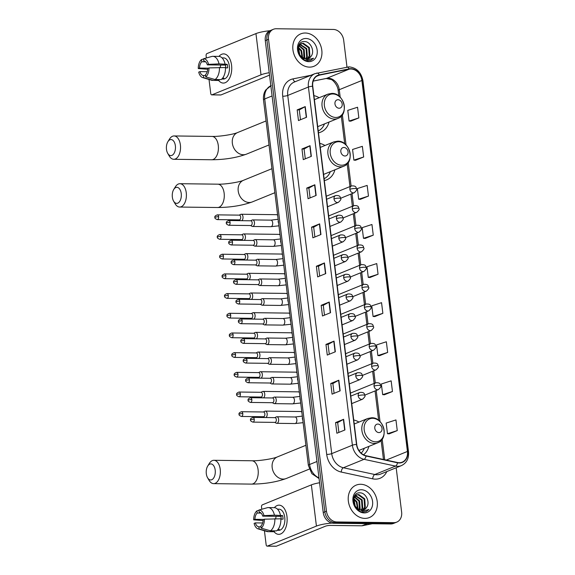 <?xml version="1.0" encoding="UTF-8"?>
<svg xmlns="http://www.w3.org/2000/svg" width="575" height="575" viewBox="0 0 575 575"><rect width="100%" height="100%" fill="white"/><g stroke="black" fill="none" stroke-linecap="round" stroke-linejoin="round"><path stroke-width="0.86" d="M324.336 180.55A19.334 15.503 67.8 0 0 326.708 179.846A19.334 15.503 67.8 0 0 334.902 169.805M324.99 145.489A19.334 15.503 67.8 0 0 319.772 143.405M363.529 454.803A19.334 15.503 67.8 0 0 368.863 446.394M358.951 422.079A19.334 15.503 67.8 0 0 353.733 419.994M318.471 132.789A19.334 15.503 67.8 0 0 320.85 132.085A19.334 15.503 67.8 0 0 329.037 122.051M319.125 97.728A19.334 15.503 67.8 0 0 313.907 95.644M346.977 67.016L343.685 40.221A10.939 8.776 67.8 0 0 333.356 29.454L276.23 28.75A10.939 8.776 67.8 0 0 273.412 29.275L270.178 30.597A10.939 8.776 67.8 0 0 265.291 40.617L323.229 512.497A10.939 8.776 67.8 0 0 333.558 523.264L390.684 523.969A10.939 8.776 67.8 0 0 393.508 523.437L395.126 522.783A10.939 8.776 67.8 0 1 392.301 523.308A10.939 8.776 67.8 0 0 395.126 522.783L396.743 522.122A10.939 8.776 67.8 0 0 401.63 512.102L396.182 467.748M271.795 29.936A10.939 8.776 67.8 0 0 266.908 39.955L324.846 511.836A10.939 8.776 67.8 0 0 335.175 522.61L392.301 523.308L335.175 522.61A10.939 8.776 67.8 0 1 324.846 511.836L266.908 39.955A10.939 8.776 67.8 0 1 271.795 29.936M305.275 33.012A17.509 14.037 67.8 0 0 300.761 33.853A17.509 14.037 67.8 0 0 293.473 52.663A17.509 14.037 67.8 0 0 309.465 67.124A17.509 14.037 67.8 0 0 313.979 66.276A17.509 14.037 67.8 0 0 321.267 47.466A17.509 14.037 67.8 0 0 305.275 33.012A17.509 14.037 67.8 0 0 300.761 33.853A17.509 14.037 67.8 0 0 293.473 52.663A17.509 14.037 67.8 0 0 309.465 67.124A17.509 14.037 67.8 0 0 313.979 66.276A17.509 14.037 67.8 0 0 321.267 47.466A17.509 14.037 67.8 0 0 305.275 33.012M360.683 484.279A17.509 14.037 67.8 0 0 356.169 485.12A17.509 14.037 67.8 0 0 348.881 503.93A17.509 14.037 67.8 0 0 364.873 518.391A17.509 14.037 67.8 0 0 369.387 517.55A17.509 14.037 67.8 0 0 376.683 498.741A17.509 14.037 67.8 0 0 360.683 484.279A17.509 14.037 67.8 0 0 356.169 485.12A17.509 14.037 67.8 0 0 348.881 503.93A17.509 14.037 67.8 0 0 364.873 518.391A17.509 14.037 67.8 0 0 369.387 517.55A17.509 14.037 67.8 0 0 376.683 498.741A17.509 14.037 67.8 0 0 360.683 484.279M350.865 68.993A11.672 9.358 -112.2 0 1 361.883 80.486L407.431 451.447A11.672 9.358 -112.2 0 1 402.22 462.135A11.672 9.358 -112.2 0 1 397.512 462.508L366.059 455.738A11.672 9.358 -112.2 0 1 356.737 444.446L312.757 86.257A11.672 9.358 -112.2 0 1 317.968 75.569A11.672 9.358 -112.2 0 1 319.333 75.16L349.212 69.144A11.672 9.358 -112.2 0 1 350.865 68.993M350.829 68.712A11.967 9.595 67.8 0 0 349.14 68.863L319.254 74.879A11.967 9.595 67.8 0 0 312.512 86.257L356.493 444.439A11.967 9.595 67.8 0 0 366.052 456.018L397.505 462.789A11.967 9.595 67.8 0 0 407.668 451.454L362.121 80.486A11.967 9.595 67.8 0 0 350.829 68.712M389.182 433.852L397.26 430.596L395.952 419.937L386.163 423.071L387.471 433.73L389.268 433.852M384.38 394.766L392.459 391.51L391.151 380.851L381.362 383.985L382.67 394.644L384.467 394.766M379.586 355.673L387.665 352.425L386.35 341.766L376.567 344.899L377.876 355.558L379.665 355.681M374.785 316.588L382.864 313.339L381.556 302.68L371.766 305.814L373.074 316.473L374.871 316.595M350.786 121.16L358.865 117.904L357.557 107.245L347.767 110.378L349.075 121.045L350.872 121.167M355.587 160.245L363.666 156.989L362.358 146.33L352.568 149.471L353.877 160.13L355.673 160.252M360.388 199.331L368.467 196.075L367.159 185.416L357.37 188.557L358.678 199.216L360.475 199.338M365.183 238.417L373.261 235.161L371.953 224.502L362.164 227.643L363.479 238.302L365.269 238.424M369.984 277.502L378.062 274.253L376.754 263.587L366.965 266.728L368.273 277.387L370.07 277.509M273.412 29.275A10.939 8.776 67.8 0 0 268.525 39.301L326.463 511.175A10.939 8.776 67.8 0 0 336.792 521.949L393.918 522.653A10.939 8.776 67.8 0 0 396.743 522.122M335.347 351.778L327.276 355.07L325.96 344.411L334.039 341.119L335.347 351.778M340.148 390.863L332.07 394.155L330.762 383.496L338.833 380.204L340.148 390.863M344.942 429.956L336.871 433.248L335.563 422.582L343.634 419.29L344.942 429.956M320.951 234.521L312.872 237.813L311.564 227.154L319.643 223.862L320.951 234.521M316.149 195.435L308.078 198.727L306.77 188.068L314.841 184.776L316.149 195.435M311.348 156.35L303.277 159.642L301.968 148.982L310.04 145.691L311.348 156.35M306.554 117.264L298.475 120.556L297.167 109.897L305.239 106.605L306.554 117.264M330.546 312.692L322.474 315.984L321.166 305.325L329.238 302.033L330.546 312.692M325.745 273.607L317.673 276.898L316.365 266.239L324.437 262.947L325.745 273.607M316.365 266.239L318.478 266.268L324.192 263.062A2.918 0.561 -7 0 1 324.437 262.947M321.166 305.325L323.279 305.354M324.487 315.165L323.279 305.332L328.993 302.148A2.918 0.561 -7 0 1 329.238 302.033M297.167 109.897L299.287 109.918M300.488 119.737L299.28 109.904L305.002 106.72A2.918 0.561 -7 0 1 305.239 106.605M301.968 148.982L304.082 149.004L309.796 145.806A2.918 0.561 -7 0 1 310.04 145.691M306.77 188.068L308.883 188.09M310.09 197.908L308.883 188.075L314.597 184.891A2.918 0.561 -7 0 1 314.841 184.776M311.564 227.154L313.684 227.182M314.884 236.993L313.677 227.161L319.398 223.977A2.918 0.561 -7 0 1 319.643 223.862M335.563 422.582L337.676 422.611M338.883 432.422L337.676 422.596L343.39 419.405A2.918 0.561 -7 0 1 343.634 419.29M330.762 383.496L332.882 383.525L338.596 380.319A2.918 0.561 -7 0 1 338.833 380.204M325.96 344.411L328.081 344.439L333.795 341.234A2.918 0.561 -7 0 1 334.039 341.119M378.062 274.253L368.273 277.387M373.261 235.161L363.479 238.302M368.467 196.075L358.678 199.216M363.666 156.989L353.877 160.13M358.865 117.904L349.075 121.045M382.864 313.339L373.074 316.473M387.665 352.425L377.876 355.558M392.459 391.51L382.67 394.644M397.26 430.596L387.471 433.73M319.686 276.079L318.478 266.247M305.289 158.822L304.082 148.99M329.281 354.25L328.081 344.418M334.082 393.336L332.875 383.511M299.208 44.512L299.819 44.368M300.172 44.325L306.755 48.573L307.316 56.774L305.965 58.902M299.137 44.642L299.532 44.584M299.898 44.57L306.116 48.832L306.676 57.04L305.591 58.866M311.132 56.213C315.1 51.254 310.536 41.637 304.829 41.58C294.515 40.43 296.966 60.425 307.51 60.77L310.802 60.282L313.576 58.24L307.165 59.843L301.738 56.99A8.244 6.612 67.8 0 0 306.338 58.916A8.244 6.612 67.8 0 0 308.466 58.521A8.244 6.612 67.8 0 0 311.132 56.213L308.358 58.564M301.738 56.99L299.819 54.891L298.411 47.035L301.372 43.607L303.37 43.262L309.321 47.524L309.882 55.732L307.381 58.837M304.189 58.837L301.243 57.363M298.756 45.389L301.372 43.607M301.063 43.75L302.73 43.528L308.682 47.79L309.242 55.991L307.043 58.887M298.36 47.193L301.631 50.665L302.587 57.651M298.217 47.768L300.991 50.923L302.076 57.27M299.151 45.468L304.197 49.615L304.757 57.823L304.391 58.571M298.928 45.835L303.557 49.874L303.967 58.413M305.95 38.482A11.888 9.531 67.8 0 0 297.57 49.946A11.888 9.531 67.8 0 0 308.789 61.647A11.888 9.531 67.8 0 0 317.17 50.183A11.888 9.531 67.8 0 0 305.95 38.482M313.576 58.24L310.708 60.31M218.96 56.393A14.591 8.258 90.7 0 1 231.56 65.191A14.591 8.258 90.7 0 1 228.016 80.565A14.591 8.258 90.7 0 1 218.665 80.464A14.591 8.258 90.7 0 0 223.301 83.073A14.591 8.258 90.7 0 0 231.56 65.191A14.591 8.258 90.7 0 0 223.661 53.899A14.591 8.258 90.7 0 0 218.96 56.393M269.855 30.741A14.591 2.796 173 0 0 255.954 33.602L206.899 53.604A1.826 1.035 -89.3 0 0 206.109 55.789L206.382 57.974M269.229 72.702A14.591 2.796 173 0 0 261.014 74.822L211.967 94.825L220.987 94.933L269.531 75.138M220.987 94.933A1.826 1.035 90.7 0 1 220.743 94.983L211.722 94.868A1.826 1.035 -89.3 0 1 210.737 93.459L209.02 79.501M208.394 68.166L199.511 68.058A7.295 4.133 90.7 0 1 201.782 61.769L205.649 61.82M225.486 67.864L227.664 67.886A10.58 5.987 90.7 0 0 227.535 66.075A10.58 5.987 90.7 0 0 227.226 64.335L219.025 63.89A12.039 6.814 90.7 0 0 212.807 56.314A12.039 6.814 90.7 0 0 212.247 56.35L203.536 58.765L203.802 60.95A7.295 4.133 90.7 0 1 207.331 64.867L225.371 65.09A7.295 4.133 -89.3 0 1 225.716 66.815A7.295 4.133 -89.3 0 1 225.803 67.864M220.304 67.455A7.295 4.133 90.7 0 1 220.778 65.032M222.051 57.888L223.61 57.91A10.58 5.987 90.7 0 1 229.339 66.096A10.58 5.987 90.7 0 1 223.352 79.062L221.914 79.027A10.58 5.987 90.7 0 0 223.934 78.2L222.575 78.186M212.807 56.314L218.816 56.393A12.039 6.814 90.7 0 1 225.041 63.962M225.472 67.519A12.039 6.814 90.7 0 1 221.102 79.602L215.093 79.53L205.764 76.899L205.491 74.707A7.295 4.133 90.7 0 0 207.762 68.425L209.005 67.915L225.472 67.519M205.598 75.562L203.471 75.533L203.744 77.718L213.073 80.356L219.082 80.428L218.982 79.58M219.082 80.428A12.039 6.814 90.7 0 1 218.522 80.464L212.513 80.385A12.039 6.814 90.7 0 1 211.42 80.22L202.666 77.589A9.48 5.369 90.7 0 1 198.706 72.119L199.949 71.609L207.244 71.703M219.463 67.44A12.039 6.814 90.7 0 1 215.093 79.53M213.073 80.356A12.039 6.814 90.7 0 1 212.513 80.385M219.025 63.89L208.567 64.364L207.331 64.867M203.536 58.765A9.48 5.369 90.7 0 1 208.567 64.364M209.005 67.915A9.48 5.369 90.7 0 1 205.764 76.899M203.744 77.718A9.48 5.369 90.7 0 1 202.666 77.589M203.471 75.533A7.295 4.133 90.7 0 1 199.949 71.609M199.511 68.058L198.267 68.562L207.719 69.28M198.267 68.562A9.48 5.369 90.7 0 1 201.516 59.584L201.782 61.769M203.564 59.017L201.516 59.584M227.226 64.335L225.371 65.09M166.491 149.399A8.021 4.543 -89.3 0 0 167.742 153.381A8.021 4.543 -89.3 0 0 173.118 154.56A8.021 4.543 -89.3 0 0 175.368 145.777A8.021 4.543 -89.3 0 0 167.878 141.716A8.021 4.543 -89.3 0 0 166.491 149.399M167.878 141.716L169.503 139.085A11.672 6.605 90.7 0 1 174.081 135.952A11.672 6.605 90.7 0 1 180.392 144.986A11.672 6.605 90.7 0 1 173.794 159.297A11.672 6.605 90.7 0 1 169.294 156.055L167.742 153.381M339.099 108.244A4.377 3.507 67.8 0 0 342.183 104.025A4.377 3.507 67.8 0 0 338.057 99.719A4.377 3.507 67.8 0 0 334.966 103.938A4.377 3.507 67.8 0 0 339.099 108.244M317.709 126.622A13.132 10.53 67.8 0 0 318.507 126.342L337.856 118.457C349.471 114.518 344.109 92.827 331.804 93.409L327.937 94.135A13.132 10.53 67.8 0 0 322.474 108.244A13.132 10.53 67.8 0 0 334.47 119.09A13.132 10.53 67.8 0 0 337.856 118.457M318.241 130.963A17.329 13.893 67.8 0 0 324.473 123.913M172.349 197.153A8.021 4.543 -89.3 0 0 173.6 201.135A8.021 4.543 -89.3 0 0 178.983 202.314A8.021 4.543 -89.3 0 0 181.233 193.531A8.021 4.543 -89.3 0 0 173.743 189.47A8.021 4.543 -89.3 0 0 172.349 197.153M173.743 189.47L175.368 186.839A11.672 6.605 90.7 0 1 179.946 183.705A11.672 6.605 90.7 0 1 186.257 192.747A11.672 6.605 90.7 0 1 179.659 207.05A11.672 6.605 90.7 0 1 175.159 203.809L173.6 201.135M344.964 155.998A4.377 3.507 67.8 0 0 348.048 151.778A4.377 3.507 67.8 0 0 343.915 147.473A4.377 3.507 67.8 0 0 340.831 151.692A4.377 3.507 67.8 0 0 344.964 155.998M323.574 174.383A13.132 10.53 67.8 0 0 324.372 174.103L343.721 166.211C355.336 162.279 349.974 140.58 337.669 141.17L333.802 141.896A13.132 10.53 67.8 0 0 328.332 155.998A13.132 10.53 67.8 0 0 340.328 166.843A13.132 10.53 67.8 0 0 343.721 166.211M324.106 178.717A17.329 13.893 67.8 0 0 330.338 171.666M206.31 473.743A8.021 4.543 -89.3 0 0 207.561 477.724A8.021 4.543 -89.3 0 0 212.944 478.903A8.021 4.543 -89.3 0 0 215.194 470.12A8.021 4.543 -89.3 0 0 207.704 466.059A8.021 4.543 -89.3 0 0 206.31 473.743M207.704 466.059L209.329 463.428A11.672 6.605 90.7 0 1 213.907 460.295A11.672 6.605 90.7 0 1 220.218 469.337A11.672 6.605 90.7 0 1 213.62 483.64A11.672 6.605 90.7 0 1 209.12 480.398L207.561 477.724M378.925 432.587A4.377 3.507 67.8 0 0 382.008 428.368A4.377 3.507 67.8 0 0 377.876 424.062A4.377 3.507 67.8 0 0 374.792 428.282A4.377 3.507 67.8 0 0 378.925 432.587M361.172 453.136A17.329 13.893 67.8 0 0 364.298 448.256M241.658 220.685A3.285 1.862 -89.3 0 0 242.988 216.789A3.285 1.862 -89.3 0 0 241.213 214.245A3.285 1.862 -89.3 0 0 240.781 214.331A3.285 1.862 -89.3 0 0 240.681 214.374A3.285 1.862 -89.3 0 0 240.58 214.432M240.602 220.663A3.285 1.862 -89.3 0 0 240.609 220.671L239.143 219.873M218.608 216.696A2.372 1.344 -89.3 0 1 217.271 219.607L239.337 219.873A2.372 1.344 -89.3 0 0 239.653 219.815A2.372 1.344 -89.3 0 0 240.681 216.969A2.372 1.344 -89.3 0 0 239.394 215.136L217.328 214.863C215.222 215.668 214.432 216.552 214.949 217.522A2.372 0.453 173 0 1 215.345 217.213A2.372 0.453 -7 0 1 218.608 216.696A2.372 1.344 -89.3 0 0 217.328 214.863M244.073 240.372A3.285 1.862 -89.3 0 0 245.403 236.469A3.285 1.862 -89.3 0 0 243.627 233.932A3.285 1.862 -89.3 0 0 243.196 234.018A3.285 1.862 -89.3 0 0 243.096 234.061A3.285 1.862 -89.3 0 0 243.002 234.118M243.017 240.35A3.285 1.862 -89.3 0 0 243.024 240.357L241.557 239.559M221.03 236.382A2.372 1.344 -89.3 0 1 219.686 239.293L241.759 239.559A2.372 1.344 -89.3 0 0 242.068 239.502A2.372 1.344 -89.3 0 0 243.096 236.656A2.372 1.344 -89.3 0 0 241.816 234.823L219.743 234.55C217.645 235.355 216.847 236.239 217.364 237.209A2.372 0.453 173 0 1 217.76 236.893A2.372 0.453 -7 0 1 221.03 236.382A2.372 1.344 -89.3 0 0 219.743 234.55M246.495 260.051A3.285 1.862 -89.3 0 0 247.825 256.155A3.285 1.862 -89.3 0 0 246.05 253.618A3.285 1.862 -89.3 0 0 245.611 253.697A3.285 1.862 -89.3 0 0 245.511 253.748A3.285 1.862 -89.3 0 0 245.417 253.798M245.439 260.037A3.285 1.862 -89.3 0 0 245.446 260.044L243.98 259.246M223.445 256.069A2.372 1.344 -89.3 0 1 222.101 258.973L244.174 259.246A2.372 1.344 -89.3 0 0 244.483 259.188A2.372 1.344 -89.3 0 0 245.511 256.342A2.372 1.344 -89.3 0 0 244.231 254.502L222.166 254.236C220.06 255.034 219.262 255.925 219.779 256.896A2.372 0.453 173 0 1 220.182 256.579A2.372 0.453 -7 0 1 223.445 256.069A2.372 1.344 -89.3 0 0 222.166 254.236M248.91 279.738A3.285 1.862 -89.3 0 0 250.24 275.842A3.285 1.862 -89.3 0 0 248.465 273.305A3.285 1.862 -89.3 0 0 248.033 273.384A3.285 1.862 -89.3 0 0 247.933 273.434A3.285 1.862 -89.3 0 0 247.832 273.484M247.854 279.723A3.285 1.862 -89.3 0 0 247.861 279.723L246.395 278.933M225.86 275.756A2.372 1.344 -89.3 0 1 224.523 278.659L246.589 278.933A2.372 1.344 -89.3 0 0 246.905 278.868A2.372 1.344 -89.3 0 0 247.933 276.029A2.372 1.344 -89.3 0 0 246.646 274.189L224.581 273.923C222.475 274.721 221.684 275.612 222.194 276.582A2.372 0.453 173 0 1 222.597 276.266A2.372 0.453 -7 0 1 225.86 275.756A2.372 1.344 -89.3 0 0 224.581 273.923M251.325 299.424A3.285 1.862 -89.3 0 0 252.655 295.528A3.285 1.862 -89.3 0 0 250.88 292.984A3.285 1.862 -89.3 0 0 250.448 293.07A3.285 1.862 -89.3 0 0 250.348 293.121A3.285 1.862 -89.3 0 0 250.247 293.171M250.269 299.41A3.285 1.862 -89.3 0 0 250.276 299.41L248.81 298.612M228.282 295.442A2.372 1.344 -89.3 0 1 226.938 298.346L249.004 298.619A2.372 1.344 -89.3 0 0 249.32 298.554A2.372 1.344 -89.3 0 0 250.348 295.715A2.372 1.344 -89.3 0 0 249.068 293.875L226.996 293.602C224.897 294.407 224.099 295.291 224.617 296.262A2.372 0.453 173 0 1 225.012 295.952A2.372 0.453 -7 0 1 228.282 295.442A2.372 1.344 -89.3 0 0 226.996 293.602M253.74 319.111A3.285 1.862 -89.3 0 0 255.077 315.215A3.285 1.862 -89.3 0 0 253.295 312.671A3.285 1.862 -89.3 0 0 252.863 312.757A3.285 1.862 -89.3 0 0 252.763 312.8A3.285 1.862 -89.3 0 0 252.669 312.857M252.684 319.096A3.285 1.862 -89.3 0 0 252.691 319.096L251.225 318.298M230.697 315.129A2.372 1.344 -89.3 0 1 229.353 318.033L251.426 318.306A2.372 1.344 -89.3 0 0 251.735 318.241A2.372 1.344 -89.3 0 0 252.763 315.395A2.372 1.344 -89.3 0 0 251.483 313.562L229.411 313.289C227.312 314.094 226.514 314.978 227.032 315.948A2.372 0.453 173 0 1 227.427 315.639A2.372 0.453 -7 0 1 230.697 315.129A2.372 1.344 -89.3 0 0 229.411 313.289M256.162 338.797A3.285 1.862 -89.3 0 0 257.492 334.902A3.285 1.862 -89.3 0 0 255.717 332.357A3.285 1.862 -89.3 0 0 255.278 332.443A3.285 1.862 -89.3 0 0 255.178 332.487A3.285 1.862 -89.3 0 0 255.084 332.544M255.106 338.776A3.285 1.862 -89.3 0 0 255.113 338.783L253.647 337.985M233.112 334.808A2.372 1.344 -89.3 0 1 231.775 337.719L253.841 337.985A2.372 1.344 -89.3 0 0 254.157 337.928A2.372 1.344 -89.3 0 0 255.185 335.081A2.372 1.344 -89.3 0 0 253.898 333.248L231.833 332.975C229.727 333.78 228.936 334.664 229.447 335.635A2.372 0.453 173 0 1 229.849 335.326A2.372 0.453 -7 0 1 233.112 334.808A2.372 1.344 -89.3 0 0 231.833 332.975M258.577 358.484A3.285 1.862 -89.3 0 0 259.907 354.581A3.285 1.862 -89.3 0 0 258.132 352.044A3.285 1.862 -89.3 0 0 257.701 352.13A3.285 1.862 -89.3 0 0 257.6 352.173A3.285 1.862 -89.3 0 0 257.499 352.231M257.521 358.462A3.285 1.862 -89.3 0 0 257.528 358.469L256.062 357.672M235.527 354.495A2.372 1.344 -89.3 0 1 234.19 357.406L256.256 357.672A2.372 1.344 -89.3 0 0 256.572 357.614A2.372 1.344 -89.3 0 0 257.6 354.768A2.372 1.344 -89.3 0 0 256.313 352.935L234.248 352.662C232.142 353.46 231.351 354.351 231.869 355.321A2.372 0.453 173 0 1 232.264 355.005A2.372 0.453 -7 0 1 235.527 354.495A2.372 1.344 -89.3 0 0 234.248 352.662M260.993 378.163A3.285 1.862 -89.3 0 0 262.322 374.268A3.285 1.862 -89.3 0 0 260.547 371.73A3.285 1.862 -89.3 0 0 260.116 371.809A3.285 1.862 -89.3 0 0 260.015 371.86A3.285 1.862 -89.3 0 0 259.922 371.91M258.477 377.358L259.936 378.149A3.285 1.862 -89.3 0 0 259.943 378.156M237.949 374.181A2.372 1.344 -89.3 0 1 236.605 377.085L258.678 377.358A2.372 1.344 -89.3 0 0 258.987 377.301A2.372 1.344 -89.3 0 0 260.015 374.454A2.372 1.344 -89.3 0 0 258.736 372.614L236.663 372.348C234.564 373.146 233.766 374.037 234.284 375.008A2.372 0.453 173 0 1 234.679 374.692A2.372 0.453 -7 0 1 237.949 374.181A2.372 1.344 -89.3 0 0 236.663 372.348M263.415 397.85A3.285 1.862 -89.3 0 0 264.744 393.954A3.285 1.862 -89.3 0 0 262.969 391.41A3.285 1.862 -89.3 0 0 262.531 391.496A3.285 1.862 -89.3 0 0 262.43 391.546A3.285 1.862 -89.3 0 0 262.337 391.597M260.899 397.045L262.358 397.835A3.285 1.862 -89.3 0 0 262.365 397.835M240.364 393.868A2.372 1.344 -89.3 0 1 239.02 396.772L261.093 397.045A2.372 1.344 -89.3 0 0 261.402 396.98A2.372 1.344 -89.3 0 0 262.43 394.141A2.372 1.344 -89.3 0 0 261.151 392.301L239.085 392.028C236.979 392.833 236.181 393.717 236.699 394.694A2.372 0.453 173 0 1 237.101 394.378A2.372 0.453 -7 0 1 240.364 393.868A2.372 1.344 -89.3 0 0 239.085 392.028M265.83 417.536A3.285 1.862 -89.3 0 0 267.159 413.641A3.285 1.862 -89.3 0 0 265.384 411.096A3.285 1.862 -89.3 0 0 264.953 411.183A3.285 1.862 -89.3 0 0 264.852 411.226A3.285 1.862 -89.3 0 0 264.752 411.283M264.773 417.522A3.285 1.862 -89.3 0 0 264.78 417.522L263.314 416.724M242.779 413.554A2.372 1.344 -89.3 0 1 241.443 416.458L263.508 416.731A2.372 1.344 -89.3 0 0 263.824 416.667A2.372 1.344 -89.3 0 0 264.852 413.82A2.372 1.344 -89.3 0 0 263.566 411.988L241.5 411.714C239.394 412.519 238.603 413.403 239.114 414.374A2.372 0.453 173 0 1 239.516 414.065A2.372 0.453 -7 0 1 242.779 413.554A2.372 1.344 -89.3 0 0 241.5 411.714M250.607 225.537L252.066 226.327A3.285 1.862 -89.3 0 0 252.597 226.471A3.285 1.862 -89.3 0 0 253.029 226.385A3.285 1.862 -89.3 0 0 254.488 222.827A3.285 1.862 -89.3 0 0 252.677 219.909A3.285 1.862 -89.3 0 0 252.245 219.988A3.285 1.862 -89.3 0 0 252.145 220.038A3.285 1.862 -89.3 0 0 252.044 220.096M230.072 222.36A2.372 1.344 -89.3 0 1 228.735 225.263L250.801 225.537A2.372 1.344 -89.3 0 0 251.117 225.479A2.372 1.344 -89.3 0 0 252.145 222.633A2.372 1.344 -89.3 0 0 250.858 220.793L228.792 220.527C226.687 221.325 225.896 222.216 226.406 223.186A2.372 0.453 173 0 1 226.809 222.87A2.372 0.453 -7 0 1 230.072 222.36A2.372 1.344 -89.3 0 0 228.792 220.527M253.022 245.223L254.481 246.014A3.285 1.862 -89.3 0 0 255.013 246.158A3.285 1.862 -89.3 0 0 255.444 246.071A3.285 1.862 -89.3 0 0 256.903 242.513A3.285 1.862 -89.3 0 0 255.092 239.595A3.285 1.862 -89.3 0 0 254.66 239.674A3.285 1.862 -89.3 0 0 254.56 239.725A3.285 1.862 -89.3 0 0 254.459 239.775M232.494 242.046A2.372 1.344 -89.3 0 1 231.15 244.95L253.216 245.223A2.372 1.344 -89.3 0 0 253.532 245.158A2.372 1.344 -89.3 0 0 254.56 242.319A2.372 1.344 -89.3 0 0 253.28 240.479L231.208 240.213C229.109 241.011 228.311 241.903 228.828 242.873A2.372 0.453 173 0 1 229.224 242.557A2.372 0.453 -7 0 1 232.494 242.046A2.372 1.344 -89.3 0 0 231.208 240.213M255.437 264.902L256.896 265.7A3.285 1.862 -89.3 0 0 257.428 265.844A3.285 1.862 -89.3 0 0 257.859 265.758A3.285 1.862 -89.3 0 0 259.318 262.2A3.285 1.862 -89.3 0 0 257.507 259.275A3.285 1.862 -89.3 0 0 257.075 259.361A3.285 1.862 -89.3 0 0 256.975 259.411A3.285 1.862 -89.3 0 0 256.881 259.462M234.909 261.733A2.372 1.344 -89.3 0 1 233.565 264.637L255.638 264.91A2.372 1.344 -89.3 0 0 255.947 264.845A2.372 1.344 -89.3 0 0 256.975 262.006A2.372 1.344 -89.3 0 0 255.695 260.166L233.623 259.893C231.524 260.698 230.726 261.582 231.243 262.552A2.372 0.453 173 0 1 231.639 262.243A2.372 0.453 -7 0 1 234.909 261.733A2.372 1.344 -89.3 0 0 233.623 259.893M257.859 284.589L259.318 285.387A3.285 1.862 -89.3 0 0 259.842 285.531A3.285 1.862 -89.3 0 0 260.281 285.444A3.285 1.862 -89.3 0 0 261.733 281.887A3.285 1.862 -89.3 0 0 259.929 278.961A3.285 1.862 -89.3 0 0 259.49 279.048A3.285 1.862 -89.3 0 0 259.39 279.091A3.285 1.862 -89.3 0 0 259.296 279.148M237.324 281.419A2.372 1.344 -89.3 0 1 235.987 284.323L258.053 284.596A2.372 1.344 -89.3 0 0 258.362 284.532A2.372 1.344 -89.3 0 0 259.397 281.685A2.372 1.344 -89.3 0 0 258.11 279.853L236.045 279.579C233.939 280.384 233.148 281.268 233.658 282.239A2.372 0.453 173 0 1 234.061 281.93A2.372 0.453 -7 0 1 237.324 281.419A2.372 1.344 -89.3 0 0 236.045 279.579M260.274 304.276L261.733 305.066A3.285 1.862 -89.3 0 0 262.265 305.21A3.285 1.862 -89.3 0 0 262.696 305.131A3.285 1.862 -89.3 0 0 264.155 301.566A3.285 1.862 -89.3 0 0 262.344 298.648A3.285 1.862 -89.3 0 0 261.912 298.734A3.285 1.862 -89.3 0 0 261.812 298.777A3.285 1.862 -89.3 0 0 261.711 298.835M239.739 301.099A2.372 1.344 -89.3 0 1 238.402 304.01L260.468 304.276A2.372 1.344 -89.3 0 0 260.784 304.218A2.372 1.344 -89.3 0 0 261.812 301.372A2.372 1.344 -89.3 0 0 260.525 299.539L238.46 299.266C236.354 300.071 235.563 300.955 236.073 301.925A2.372 0.453 173 0 1 236.476 301.616A2.372 0.453 -7 0 1 239.739 301.099A2.372 1.344 -89.3 0 0 238.46 299.266M262.689 323.962L264.148 324.753A3.285 1.862 -89.3 0 0 264.68 324.897A3.285 1.862 -89.3 0 0 265.111 324.81A3.285 1.862 -89.3 0 0 266.57 321.252A3.285 1.862 -89.3 0 0 264.759 318.334A3.285 1.862 -89.3 0 0 264.327 318.421A3.285 1.862 -89.3 0 0 264.227 318.464A3.285 1.862 -89.3 0 0 264.126 318.521M242.161 320.785A2.372 1.344 -89.3 0 1 240.817 323.696L262.89 323.962A2.372 1.344 -89.3 0 0 263.199 323.905A2.372 1.344 -89.3 0 0 264.227 321.058A2.372 1.344 -89.3 0 0 262.947 319.226L240.875 318.952C238.776 319.757 237.978 320.642 238.496 321.612A2.372 0.453 173 0 1 238.891 321.296A2.372 0.453 -7 0 1 242.161 320.785A2.372 1.344 -89.3 0 0 240.875 318.952M265.111 343.649L266.57 344.439A3.285 1.862 -89.3 0 0 267.095 344.583A3.285 1.862 -89.3 0 0 267.526 344.497A3.285 1.862 -89.3 0 0 268.985 340.939A3.285 1.862 -89.3 0 0 267.174 338.021A3.285 1.862 -89.3 0 0 266.743 338.1A3.285 1.862 -89.3 0 0 266.642 338.15A3.285 1.862 -89.3 0 0 266.548 338.201M244.576 340.472A2.372 1.344 -89.3 0 1 243.232 343.376L265.305 343.649A2.372 1.344 -89.3 0 0 265.614 343.591A2.372 1.344 -89.3 0 0 266.642 340.745A2.372 1.344 -89.3 0 0 265.363 338.905L243.29 338.639C241.191 339.437 240.393 340.328 240.911 341.298A2.372 0.453 173 0 1 241.313 340.982A2.372 0.453 -7 0 1 244.576 340.472A2.372 1.344 -89.3 0 0 243.29 338.639M267.526 363.335L268.985 364.126A3.285 1.862 -89.3 0 0 269.517 364.27A3.285 1.862 -89.3 0 0 269.948 364.183A3.285 1.862 -89.3 0 0 271.407 360.626A3.285 1.862 -89.3 0 0 269.596 357.7A3.285 1.862 -89.3 0 0 269.165 357.787A3.285 1.862 -89.3 0 0 269.064 357.837A3.285 1.862 -89.3 0 0 268.963 357.887M246.991 360.158A2.372 1.344 -89.3 0 1 245.654 363.062L267.72 363.335A2.372 1.344 -89.3 0 0 268.036 363.271A2.372 1.344 -89.3 0 0 269.064 360.432A2.372 1.344 -89.3 0 0 267.777 358.592L245.712 358.326C243.606 359.123 242.815 360.007 243.326 360.985A2.372 0.453 173 0 1 243.728 360.669A2.372 0.453 -7 0 1 246.991 360.158A2.372 1.344 -89.3 0 0 245.712 358.326M269.941 383.015L271.4 383.812A3.285 1.862 -89.3 0 0 271.932 383.956A3.285 1.862 -89.3 0 0 272.363 383.87A3.285 1.862 -89.3 0 0 273.822 380.312A3.285 1.862 -89.3 0 0 272.011 377.387A3.285 1.862 -89.3 0 0 271.58 377.473A3.285 1.862 -89.3 0 0 271.479 377.516A3.285 1.862 -89.3 0 0 271.378 377.574M249.413 379.845A2.372 1.344 -89.3 0 1 248.069 382.749L270.135 383.022A2.372 1.344 -89.3 0 0 270.451 382.957A2.372 1.344 -89.3 0 0 271.479 380.111A2.372 1.344 -89.3 0 0 270.192 378.278L248.127 378.005C246.021 378.81 245.23 379.694 245.748 380.664A2.372 0.453 173 0 1 246.143 380.355A2.372 0.453 -7 0 1 249.413 379.845A2.372 1.344 -89.3 0 0 248.127 378.005M272.356 402.701L273.815 403.499A3.285 1.862 -89.3 0 0 274.347 403.643A3.285 1.862 -89.3 0 0 274.778 403.557A3.285 1.862 -89.3 0 0 276.237 399.999A3.285 1.862 -89.3 0 0 274.426 397.073A3.285 1.862 -89.3 0 0 273.995 397.16A3.285 1.862 -89.3 0 0 273.894 397.203A3.285 1.862 -89.3 0 0 273.801 397.26M251.828 399.532A2.372 1.344 -89.3 0 1 250.484 402.435L272.557 402.708A2.372 1.344 -89.3 0 0 272.866 402.644A2.372 1.344 -89.3 0 0 273.894 399.798A2.372 1.344 -89.3 0 0 272.615 397.965L250.542 397.692C248.443 398.497 247.645 399.381 248.163 400.351A2.372 0.453 173 0 1 248.558 400.042A2.372 0.453 -7 0 1 251.828 399.532A2.372 1.344 -89.3 0 0 250.542 397.692M274.778 422.388L276.237 423.178A3.285 1.862 -89.3 0 0 276.762 423.322A3.285 1.862 -89.3 0 0 277.2 423.243A3.285 1.862 -89.3 0 0 278.652 419.678A3.285 1.862 -89.3 0 0 276.848 416.76A3.285 1.862 -89.3 0 0 276.41 416.846A3.285 1.862 -89.3 0 0 276.309 416.889A3.285 1.862 -89.3 0 0 276.216 416.947M254.243 419.211A2.372 1.344 -89.3 0 1 252.907 422.122L274.972 422.388A2.372 1.344 -89.3 0 0 275.281 422.33A2.372 1.344 -89.3 0 0 276.316 419.484A2.372 1.344 -89.3 0 0 275.03 417.651L252.964 417.378C250.858 418.183 250.068 419.067 250.578 420.037A2.372 0.453 173 0 1 250.98 419.721A2.372 0.453 -7 0 1 254.243 419.211A2.372 1.344 -89.3 0 0 252.964 417.378M274.368 507.66A14.591 8.258 90.7 0 1 286.968 516.465A14.591 8.258 90.7 0 1 283.425 531.832A14.591 8.258 90.7 0 1 274.074 531.731A14.591 8.258 90.7 0 0 278.71 534.34A14.591 8.258 90.7 0 0 286.968 516.465A14.591 8.258 90.7 0 0 279.069 505.166A14.591 8.258 90.7 0 0 274.368 507.66M319.578 482.756A14.591 2.796 173 0 0 311.363 484.876L262.315 504.872A1.826 1.035 -89.3 0 0 261.517 507.064L261.79 509.242M331.998 523.092A14.591 2.796 173 0 0 316.423 526.089L267.375 546.092L276.395 546.2L325.443 526.204A3.644 0.697 -7 0 1 330.467 525.413L361.905 525.802L367.116 523.681M276.395 546.2A1.826 1.035 90.7 0 1 276.151 546.25L267.131 546.142A1.826 1.035 -89.3 0 1 266.146 544.726L264.428 530.768M372.291 523.739L362.164 525.78A1.826 1.459 -112.2 0 1 361.905 525.802M263.803 519.433L254.919 519.326A7.295 4.133 90.7 0 1 257.19 513.044L261.057 513.087M280.895 519.132L283.072 519.16A10.58 5.987 90.7 0 0 282.943 517.342A10.58 5.987 90.7 0 0 282.634 515.602L274.433 515.157A12.039 6.814 90.7 0 0 268.216 507.588A12.039 6.814 90.7 0 0 267.655 507.617L258.944 510.032L259.21 512.217A7.295 4.133 90.7 0 1 262.739 516.142L280.78 516.364A7.295 4.133 -89.3 0 1 281.125 518.089A7.295 4.133 -89.3 0 1 281.211 519.132M275.713 518.722A7.295 4.133 90.7 0 1 276.187 516.307M277.459 509.155L279.019 509.177A10.58 5.987 90.7 0 1 284.747 517.371A10.58 5.987 90.7 0 1 278.76 530.33L277.2 530.315M277.222 530.294L277.322 530.294A10.58 5.987 90.7 0 0 279.342 529.474L277.991 529.453M268.216 507.588L274.232 507.66A12.039 6.814 90.7 0 1 280.449 515.236M280.88 518.787A12.039 6.814 90.7 0 1 276.51 530.876L270.502 530.797L261.172 528.166L260.899 525.981A7.295 4.133 90.7 0 0 263.178 519.692L264.414 519.189L280.88 518.787M261.007 526.829L258.879 526.801L259.152 528.986L268.482 531.623L274.498 531.695L274.39 530.847M274.498 531.695A12.039 6.814 90.7 0 1 273.93 531.731L267.921 531.659A12.039 6.814 90.7 0 1 266.829 531.487L258.074 528.863A9.48 5.369 90.7 0 1 254.114 523.387L255.357 522.883L262.653 522.97M274.872 518.715A12.039 6.814 90.7 0 1 270.502 530.797M268.482 531.623A12.039 6.814 90.7 0 1 267.921 531.659M274.433 515.157L263.982 515.631L262.739 516.142M258.944 510.032A9.48 5.369 90.7 0 1 263.982 515.631M264.414 519.189A9.48 5.369 90.7 0 1 261.172 528.166M259.152 528.986A9.48 5.369 90.7 0 1 258.074 528.863M258.879 526.801A7.295 4.133 90.7 0 1 255.357 522.883M254.919 519.326L253.676 519.836L263.127 520.555M253.676 519.836A9.48 5.369 90.7 0 1 256.924 510.859L257.19 513.044M258.973 510.284L256.924 510.859M282.634 515.602L280.78 516.364M354.624 495.779L355.228 495.643M355.587 495.592L362.171 499.84L362.724 508.048L361.373 510.169M354.545 495.909L354.94 495.858M355.314 495.837L361.524 500.099L362.085 508.307L360.999 510.133M366.541 507.481C370.508 502.521 365.944 492.912 360.238 492.854C349.923 491.704 352.374 511.692 362.926 512.045L366.21 511.549L368.985 509.507L362.573 511.11L357.154 508.257A8.244 6.612 67.8 0 0 361.747 510.19A8.244 6.612 67.8 0 0 363.874 509.795A8.244 6.612 67.8 0 0 366.541 507.481L363.767 509.831M357.154 508.257L355.228 506.158L353.819 498.302L356.787 494.874L358.778 494.536L364.73 498.798L365.29 506.999L362.789 510.104M359.598 510.104L356.651 508.631M354.164 496.656L356.787 494.874M356.471 495.018L358.139 494.795L364.09 499.057L364.651 507.258L362.451 510.154M353.769 498.467L357.039 501.932L357.995 508.925M353.625 499.035L356.399 502.191L357.485 508.544M354.559 496.735L359.605 500.882L360.166 509.091L359.799 509.845M354.337 497.102L358.965 501.148L359.375 509.68M361.359 489.749A11.888 9.531 67.8 0 0 352.978 501.213A11.888 9.531 67.8 0 0 364.205 512.922A11.888 9.531 67.8 0 0 372.578 501.457A11.888 9.531 67.8 0 0 361.359 489.749M368.985 509.507L366.124 511.585M265.291 40.617L268.525 39.301M390.684 523.969L393.918 522.653M333.558 523.264L336.792 521.949M323.229 512.497L326.463 511.175M270.832 85.761A14.591 11.701 67.8 0 0 264.716 98.95L272.083 95.946M319.06 478.551L311.851 473.671L308.373 465.463L263.487 99.913A7.295 1.394 -7 0 1 264.716 98.95L309.602 464.499L316.969 461.495M308.373 465.463A7.295 1.394 -7 0 1 309.602 464.499A14.591 11.701 67.8 0 0 318.981 477.875M361.883 80.486L339.272 89.7A11.672 9.358 67.8 0 0 328.253 78.214A11.672 9.358 67.8 0 0 326.607 78.365L313.188 81.068M386.817 471.572A18.235 14.619 -112.2 0 1 375.367 479.14A18.235 14.619 -112.2 0 1 372.722 478.838L341.27 472.068A18.235 14.619 -112.2 0 1 326.701 454.415L282.72 96.233A18.235 14.619 -112.2 0 1 292.991 78.89L310.967 75.275M397.505 462.789A3.644 1.912 102.1 0 1 395.499 466.095L374.835 474.519A14.591 11.701 67.8 0 0 376.948 474.763A14.591 11.701 67.8 0 0 380.707 474.059L401.379 465.628A14.591 11.701 -112.2 0 1 395.499 466.095L364.047 459.324A14.591 11.701 -112.2 0 1 352.389 445.201L308.416 87.019A3.644 0.697 -7 0 1 312.512 86.257M346.517 67.131A3.644 2.156 78.6 0 1 346.747 67.059A3.644 2.156 78.6 0 1 349.14 68.863M356.493 444.439A3.644 0.697 173 0 0 352.389 445.201L331.725 453.632A14.591 11.701 67.8 0 0 343.383 467.755L374.835 474.519A3.644 1.912 -77.9 0 0 372.722 478.838M366.052 456.018A3.644 1.912 102.1 0 1 364.047 459.324L343.383 467.755A3.644 1.912 -77.9 0 0 341.27 472.068M316.631 73.147A3.644 2.156 78.6 0 1 316.861 73.075A3.644 2.156 78.6 0 1 319.254 74.879M282.72 96.233A3.644 0.697 -7 0 0 287.744 95.45L308.416 87.019A14.591 11.701 -112.2 0 1 314.928 73.657L294.263 82.088A14.591 11.701 67.8 0 0 287.744 95.45L331.725 453.632A3.644 0.697 -7 0 1 326.701 454.415M407.668 451.454A3.644 0.697 -7 0 1 408.509 451.785L362.962 80.823A3.644 0.697 173 0 0 362.121 80.486M292.991 78.89A3.644 2.156 -101.4 0 0 295.313 81.657M407.431 451.447L386.249 460.086M384.711 459.756L382.181 439.135M380.025 421.597L376.201 390.468M375.281 382.964L373.786 370.782M372.866 363.278L371.371 351.095M370.451 343.598L368.956 331.416M368.029 323.912L366.534 311.729M365.614 304.225L364.119 292.043M363.199 284.539L361.704 272.356M360.777 264.852L359.282 252.669M358.362 245.166L356.867 232.983M355.947 225.486L354.452 213.303M353.532 205.8L352.037 193.617M351.109 186.113L348.22 162.545M346.064 145.008L342.355 114.792M340.199 97.254L339.272 89.7A6.562 1.258 -7 0 0 338.172 90.57C337.848 85.136 332.666 79.781 331.2 79.494L326.19 78.495A6.562 3.881 -101.4 0 0 326.607 78.365L349.212 69.144M319.333 75.16L316.71 76.231M325.5 273.707L324.192 263.062M320.706 234.622L319.398 223.977M315.905 195.536L314.597 184.891M311.104 156.45L309.796 145.806M306.303 117.365L305.002 106.72M330.302 312.793L328.993 302.148M335.103 351.878L333.795 341.234M339.897 390.964L338.596 380.319M344.698 430.05L343.39 419.405M261.014 74.822L255.954 33.602M218.277 145.453A11.672 6.605 -89.3 0 0 211.967 136.419C219.693 136.699 233.831 134.313 237.561 132.566A11.672 9.358 -112.2 0 0 232.35 143.254A11.672 9.358 -112.2 0 0 243.369 154.74A11.672 9.358 -112.2 0 0 246.38 154.179C236.217 157.823 224.645 159.685 211.679 159.757A11.672 6.605 -89.3 0 0 218.277 145.453M335.764 117.465A12.061 9.674 67.8 0 0 344.267 105.836A12.061 9.674 67.8 0 0 332.882 93.962A12.061 9.674 67.8 0 0 324.379 105.592A12.061 9.674 67.8 0 0 335.764 117.465M224.142 193.214A11.672 6.605 -89.3 0 0 217.824 184.173C225.558 184.453 239.696 182.074 243.426 180.32A11.672 9.358 -112.2 0 0 238.215 191.008A11.672 9.358 -112.2 0 0 249.234 202.501A11.672 9.358 -112.2 0 0 252.238 201.94C242.075 205.577 230.51 207.438 217.537 207.518A11.672 6.605 -89.3 0 0 224.142 193.214M341.629 165.219A12.061 9.674 67.8 0 0 350.132 153.59A12.061 9.674 67.8 0 0 338.747 141.716A12.061 9.674 67.8 0 0 330.244 153.345A12.061 9.674 67.8 0 0 341.629 165.219M258.103 469.804A11.672 6.605 -89.3 0 0 251.785 460.762C259.519 461.042 273.657 458.663 277.387 456.909A11.672 9.358 -112.2 0 0 272.176 467.597A11.672 9.358 -112.2 0 0 283.195 479.09A11.672 9.358 -112.2 0 0 286.199 478.529C276.036 482.166 264.471 484.028 251.498 484.107A11.672 6.605 -89.3 0 0 258.103 469.804M375.59 441.808A12.061 9.674 67.8 0 0 384.093 430.179A12.061 9.674 67.8 0 0 372.708 418.305A12.061 9.674 67.8 0 0 364.205 429.935A12.061 9.674 67.8 0 0 375.59 441.808M374.289 443.433A13.132 10.53 67.8 0 0 377.682 442.8C389.297 438.869 383.935 417.17 371.63 417.759L367.763 418.485A13.132 10.53 67.8 0 0 362.293 432.587A13.132 10.53 67.8 0 0 374.289 443.433M326.262 196.248L351.512 185.948C357.082 185.488 355.961 188.413 356.507 188.88A3.644 0.697 173 0 0 354.912 188.507A3.644 0.697 -7 0 0 349.88 189.29A3.644 2.925 67.8 0 0 353.323 192.884A3.644 2.925 67.8 0 0 354.265 192.704L340.601 198.274M351.512 185.948A3.644 2.925 67.8 0 0 349.88 189.29M277.675 215.431A3.285 1.862 -89.3 0 0 276.51 214.676L241.213 214.245M328.677 215.934L353.927 205.634C359.497 205.174 358.376 208.092 358.929 208.567A3.644 0.697 173 0 0 357.327 208.186A3.644 0.697 -7 0 0 352.303 208.977A3.644 2.925 67.8 0 0 355.745 212.563A3.644 2.925 67.8 0 0 356.687 212.391L343.023 217.961M353.927 205.634A3.644 2.925 67.8 0 0 352.303 208.977M280.09 235.11A3.285 1.862 -89.3 0 0 278.925 234.363L243.627 233.932M331.092 235.613L356.349 225.321C361.912 224.854 360.791 227.779 361.344 228.253A3.644 0.697 173 0 0 359.742 227.873A3.644 0.697 -7 0 0 354.717 228.663A3.644 2.925 67.8 0 0 358.16 232.25A3.644 2.925 67.8 0 0 359.102 232.077L345.438 237.647M356.349 225.321A3.644 2.925 67.8 0 0 354.717 228.663M282.505 254.797A3.285 1.862 -89.3 0 0 281.348 254.049L246.05 253.618M333.514 255.3L358.764 245.007C364.334 244.54 363.213 247.466 363.759 247.94A3.644 0.697 173 0 0 362.157 247.559A3.644 0.697 -7 0 0 357.132 248.342A3.644 2.925 67.8 0 0 360.575 251.936A3.644 2.925 67.8 0 0 361.517 251.764L347.853 257.334M358.764 245.007A3.644 2.925 67.8 0 0 357.132 248.342M284.927 274.483A3.285 1.862 -89.3 0 0 283.762 273.736L248.465 273.305M335.929 274.987L361.179 264.694C366.749 264.227 365.628 267.152 366.182 267.627A3.644 0.697 173 0 0 364.579 267.246A3.644 0.697 -7 0 0 359.548 268.029A3.644 2.925 67.8 0 0 362.998 271.623A3.644 2.925 67.8 0 0 363.932 271.443L350.268 277.021M361.179 264.694A3.644 2.925 67.8 0 0 359.548 268.029M287.342 294.17A3.285 1.862 -89.3 0 0 286.178 293.423L250.88 292.984M338.344 294.673L363.594 284.373C369.164 283.913 368.043 286.839 368.597 287.306A3.644 0.697 173 0 0 366.994 286.932A3.644 0.697 -7 0 0 361.97 287.716A3.644 2.925 67.8 0 0 365.412 291.309A3.644 2.925 67.8 0 0 366.354 291.13L352.691 296.7M363.594 284.373A3.644 2.925 67.8 0 0 361.97 287.716M289.757 313.857A3.285 1.862 -89.3 0 0 288.592 313.109L253.295 312.671M340.759 314.36L366.016 304.06C371.579 303.6 370.458 306.525 371.012 306.993A3.644 0.697 173 0 0 369.409 306.619A3.644 0.697 -7 0 0 364.385 307.402A3.644 2.925 67.8 0 0 367.827 310.989A3.644 2.925 67.8 0 0 368.769 310.816L355.106 316.387M366.016 304.06A3.644 2.925 67.8 0 0 364.385 307.402M292.172 333.543A3.285 1.862 -89.3 0 0 291.015 332.788L255.717 332.357M343.182 334.046L368.431 323.747C374.002 323.287 372.88 326.205 373.427 326.679A3.644 0.697 173 0 0 371.831 326.298A3.644 0.697 -7 0 0 366.8 327.089A3.644 2.925 67.8 0 0 370.243 330.675A3.644 2.925 67.8 0 0 371.184 330.503L357.521 336.073M368.431 323.747A3.644 2.925 67.8 0 0 366.8 327.089M294.594 353.223A3.285 1.862 -89.3 0 0 293.43 352.475L258.132 352.044M345.597 353.726L370.846 343.433C376.417 342.966 375.295 345.891 375.849 346.366A3.644 0.697 173 0 0 374.246 345.985A3.644 0.697 -7 0 0 369.222 346.775A3.644 2.925 67.8 0 0 372.665 350.362A3.644 2.925 67.8 0 0 373.606 350.189L359.943 355.76M370.846 343.433A3.644 2.925 67.8 0 0 369.222 346.775M297.009 372.909A3.285 1.862 -89.3 0 0 295.845 372.162L260.547 371.73M348.012 373.412L373.268 363.12C378.832 362.652 377.71 365.578 378.264 366.052A3.644 0.697 173 0 0 376.661 365.671A3.644 0.697 -7 0 0 371.637 366.455A3.644 2.925 67.8 0 0 375.08 370.048A3.644 2.925 67.8 0 0 376.021 369.869L362.358 375.446M373.268 363.12A3.644 2.925 67.8 0 0 371.637 366.455M299.424 392.596A3.285 1.862 -89.3 0 0 298.267 391.848L262.969 391.41M350.434 393.099L375.683 382.799C381.254 382.339 380.132 385.264 380.679 385.739A3.644 0.697 173 0 0 379.076 385.358A3.644 0.697 -7 0 0 374.052 386.141A3.644 2.925 67.8 0 0 377.495 389.735A3.644 2.925 67.8 0 0 378.436 389.555L364.773 395.126M375.683 382.799A3.644 2.925 67.8 0 0 374.052 386.141M301.846 412.282A3.285 1.862 -89.3 0 0 300.682 411.535L265.384 411.096M326.629 199.259L335.642 195.579C341.212 195.119 340.091 198.044 340.637 198.512A3.644 0.697 173 0 0 339.042 198.138A3.644 0.697 -7 0 0 334.01 198.921A3.644 2.925 67.8 0 0 337.453 202.515A3.644 2.925 67.8 0 0 338.395 202.335L327.549 206.763M335.642 195.579A3.644 2.925 67.8 0 0 334.01 198.921M278.293 220.448A3.285 2.631 67.8 0 0 278.178 221.605A3.285 2.631 67.8 0 0 278.623 223.172M278.947 225.824L270.818 226.694A3.285 1.862 -89.3 0 0 271.249 226.615A3.285 1.862 -89.3 0 0 272.643 222.475A3.285 1.862 -89.3 0 0 270.897 220.132L252.677 219.909M329.044 218.946L338.057 215.266C343.627 214.806 342.506 217.731 343.059 218.198A3.644 0.697 173 0 0 341.457 217.824A3.644 0.697 -7 0 0 336.433 218.608A3.644 2.925 67.8 0 0 339.875 222.202A3.644 2.925 67.8 0 0 340.817 222.022L329.971 226.442M338.057 215.266A3.644 2.925 67.8 0 0 336.433 218.608M280.708 240.134A3.285 2.631 67.8 0 0 280.6 241.292A3.285 2.631 67.8 0 0 281.038 242.858M281.369 245.511L273.233 246.38A3.285 1.862 -89.3 0 0 273.664 246.294A3.285 1.862 -89.3 0 0 275.058 242.161A3.285 1.862 -89.3 0 0 273.312 239.818L255.092 239.595M331.466 238.625L340.479 234.952C346.042 234.492 344.921 237.41 345.474 237.885A3.644 0.697 173 0 0 343.872 237.504A3.644 0.697 -7 0 0 338.848 238.294A3.644 2.925 67.8 0 0 342.29 241.881A3.644 2.925 67.8 0 0 343.232 241.708L332.386 246.129M340.479 234.952A3.644 2.925 67.8 0 0 338.848 238.294M283.123 259.821A3.285 2.631 67.8 0 0 283.015 260.978A3.285 2.631 67.8 0 0 283.461 262.545M283.784 265.197L275.648 266.067A3.285 1.862 -89.3 0 0 276.079 265.981A3.285 1.862 -89.3 0 0 277.481 261.841A3.285 1.862 -89.3 0 0 275.727 259.505L257.507 259.275M333.881 258.312L342.894 254.639C348.464 254.172 347.343 257.097 347.889 257.571A3.644 0.697 173 0 0 346.287 257.19A3.644 0.697 -7 0 0 341.262 257.981A3.644 2.925 67.8 0 0 344.705 261.567A3.644 2.925 67.8 0 0 345.647 261.395L334.801 265.815M342.894 254.639A3.644 2.925 67.8 0 0 341.262 257.981M285.538 279.507A3.285 2.631 67.8 0 0 285.43 280.665A3.285 2.631 67.8 0 0 285.876 282.232M286.199 284.884L278.063 285.753A3.285 1.862 -89.3 0 0 278.501 285.667A3.285 1.862 -89.3 0 0 279.896 281.527A3.285 1.862 -89.3 0 0 278.149 279.184L259.929 278.961M336.296 277.998L345.309 274.325C350.879 273.858 349.758 276.783 350.312 277.258A3.644 0.697 173 0 0 348.709 276.877A3.644 0.697 -7 0 0 343.685 277.66A3.644 2.925 67.8 0 0 347.127 281.254A3.644 2.925 67.8 0 0 348.069 281.082L337.216 285.502M345.309 274.325A3.644 2.925 67.8 0 0 343.685 277.66M287.96 299.187A3.285 2.631 67.8 0 0 287.845 300.351A3.285 2.631 67.8 0 0 288.291 301.911M288.621 304.563L280.485 305.44A3.285 1.862 -89.3 0 0 280.916 305.354A3.285 1.862 -89.3 0 0 282.311 301.214A3.285 1.862 -89.3 0 0 280.564 298.871L262.344 298.648M338.718 297.685L347.731 294.012C353.294 293.545 352.173 296.47 352.727 296.944A3.644 0.697 173 0 0 351.124 296.563A3.644 0.697 -7 0 0 346.1 297.347A3.644 2.925 67.8 0 0 349.543 300.941A3.644 2.925 67.8 0 0 350.484 300.761L339.638 305.188M347.731 294.012A3.644 2.925 67.8 0 0 346.1 297.347M290.375 318.873A3.285 2.631 67.8 0 0 290.267 320.031A3.285 2.631 67.8 0 0 290.713 321.598M291.036 324.25L282.9 325.119A3.285 1.862 -89.3 0 0 283.331 325.04A3.285 1.862 -89.3 0 0 284.726 320.9A3.285 1.862 -89.3 0 0 282.979 318.557L264.759 318.334M341.133 317.371L350.146 313.691C355.717 313.231 354.595 316.157 355.142 316.624A3.644 0.697 173 0 0 353.539 316.25A3.644 0.697 -7 0 0 348.515 317.033A3.644 2.925 67.8 0 0 351.957 320.627A3.644 2.925 67.8 0 0 352.899 320.447L342.053 324.875M350.146 313.691A3.644 2.925 67.8 0 0 348.515 317.033M292.79 338.56A3.285 2.631 67.8 0 0 292.682 339.717A3.285 2.631 67.8 0 0 293.128 341.284M293.451 343.936L285.315 344.806A3.285 1.862 -89.3 0 0 285.753 344.72A3.285 1.862 -89.3 0 0 287.148 340.587A3.285 1.862 -89.3 0 0 285.394 338.244L267.174 338.021M343.548 337.058L352.561 333.378C358.132 332.918 357.01 335.843 357.557 336.31A3.644 0.697 173 0 0 355.961 335.937A3.644 0.697 -7 0 0 350.93 336.72A3.644 2.925 67.8 0 0 354.373 340.307A3.644 2.925 67.8 0 0 355.314 340.134L344.468 344.554M352.561 333.378A3.644 2.925 67.8 0 0 350.93 336.72M295.212 358.247A3.285 2.631 67.8 0 0 295.097 359.404A3.285 2.631 67.8 0 0 295.543 360.971M295.866 363.623L287.737 364.493A3.285 1.862 -89.3 0 0 288.168 364.406A3.285 1.862 -89.3 0 0 289.563 360.273A3.285 1.862 -89.3 0 0 287.816 357.93L269.596 357.7M345.963 356.737L354.976 353.064C360.547 352.604 359.425 355.522 359.979 355.997A3.644 0.697 173 0 0 358.376 355.616A3.644 0.697 -7 0 0 353.352 356.407A3.644 2.925 67.8 0 0 356.795 359.993A3.644 2.925 67.8 0 0 357.736 359.821L346.89 364.241M354.976 353.064A3.644 2.925 67.8 0 0 353.352 356.407M297.627 377.933A3.285 2.631 67.8 0 0 297.519 379.09A3.285 2.631 67.8 0 0 297.958 380.657M298.288 383.309L290.152 384.179A3.285 1.862 -89.3 0 0 290.583 384.093A3.285 1.862 -89.3 0 0 291.978 379.953A3.285 1.862 -89.3 0 0 290.231 377.61L272.011 377.387M348.385 376.424L357.398 372.751C362.962 372.284 361.84 375.209 362.394 375.683A3.644 0.697 173 0 0 360.791 375.302A3.644 0.697 -7 0 0 355.767 376.093A3.644 2.925 67.8 0 0 359.21 379.68A3.644 2.925 67.8 0 0 360.151 379.507L349.305 383.927M357.398 372.751A3.644 2.925 67.8 0 0 355.767 376.093M300.042 397.62A3.285 2.631 67.8 0 0 299.934 398.777A3.285 2.631 67.8 0 0 300.38 400.344M300.703 402.996L292.567 403.866A3.285 1.862 -89.3 0 0 292.998 403.779A3.285 1.862 -89.3 0 0 294.4 399.639A3.285 1.862 -89.3 0 0 292.646 397.296L274.426 397.073M350.8 396.11L359.813 392.438C365.384 391.97 364.262 394.896 364.809 395.37A3.644 0.697 173 0 0 363.206 394.989A3.644 0.697 -7 0 0 358.182 395.772A3.644 2.925 67.8 0 0 361.625 399.366A3.644 2.925 67.8 0 0 362.566 399.194L351.72 403.614M359.813 392.438A3.644 2.925 67.8 0 0 358.182 395.772M302.457 417.299A3.285 2.631 67.8 0 0 302.349 418.463A3.285 2.631 67.8 0 0 302.795 420.023M303.118 422.675L294.982 423.552A3.285 1.862 -89.3 0 0 295.421 423.466A3.285 1.862 -89.3 0 0 296.815 419.326A3.285 1.862 -89.3 0 0 295.068 416.983L276.848 416.76M316.423 526.089L311.363 484.876M367.31 523.681L362.164 525.78M263.487 99.913C263.005 93.948 265.19 90.728 265.894 89.844L271.235 85.589M362.962 80.823C361.28 72.407 356.644 67.749 349.061 66.851L314.928 73.657M401.379 465.628C406.654 463.055 409.033 458.44 408.509 451.785M326.19 78.495L313.174 81.111M383.467 459.482L381.124 440.436M378.666 420.368L375.051 390.935M374.131 383.439L372.636 371.256M371.709 363.752L370.214 351.569M369.294 344.066L367.799 331.883M366.879 324.379L365.384 312.196M364.464 304.692L362.962 292.51M362.042 285.006L360.547 272.83M359.627 265.327L358.132 253.144M357.212 245.64L355.717 233.457M354.789 225.953L353.294 213.771M352.374 206.267L350.879 194.084M349.959 186.58L347.163 163.846M344.705 143.779L341.306 116.093M338.84 96.018L338.172 90.57M211.679 159.757L173.794 159.297M269.021 144.95L246.38 154.179M314.403 99.655L327.937 94.135M211.967 136.419L174.081 135.952M266.074 120.937L237.561 132.566M217.537 207.518L179.659 207.05M274.886 192.704L252.238 201.94M320.268 147.416L333.802 141.896M217.824 184.173L179.946 183.705M271.932 168.698L243.426 180.32M251.498 484.107L213.62 483.64M309.264 469.121L286.199 478.529M358.915 450.455L377.682 442.8M354.229 424.005L367.763 418.485M251.785 460.762L213.907 460.295M305.893 445.287L277.387 456.909M277.581 214.662L276.51 214.676M356.507 188.88C357.24 189.362 356.493 190.641 354.265 192.704M239.2 215.129L240.681 214.374M217.271 219.607C215.359 218.816 214.583 218.119 214.949 217.522M279.996 234.348L278.925 234.363M358.929 208.567C359.662 209.048 358.915 210.321 356.687 212.391M241.615 234.816L243.096 234.061M219.686 239.293C217.774 238.503 217.005 237.806 217.364 237.209M282.411 254.035L281.348 254.049M361.344 228.253C362.077 228.735 361.33 230.007 359.102 232.077M244.037 254.502L245.511 253.748M222.101 258.973C220.196 258.182 219.42 257.492 219.779 256.896M284.833 273.722L283.762 273.736M363.759 247.94C364.493 248.422 363.745 249.694 361.517 251.764M246.452 274.189L247.933 273.434M224.523 278.659C222.611 277.869 221.835 277.179 222.194 276.582M287.248 293.408L286.178 293.423M366.182 267.627C366.908 268.108 366.16 269.38 363.932 271.443M248.867 293.875L250.348 293.121M226.938 298.346C225.026 297.555 224.25 296.858 224.617 296.262M289.663 313.088L288.592 313.109M368.597 287.306C369.33 287.795 368.582 289.067 366.354 291.13M251.289 313.562L252.763 312.8M229.353 318.033C227.441 317.242 226.672 316.545 227.032 315.948M292.078 332.774L291.015 332.788M371.012 306.993C371.745 307.474 370.997 308.753 368.769 310.816M253.704 333.241L255.178 332.487M231.775 337.719C229.863 336.928 229.087 336.231 229.447 335.635M294.501 352.461L293.43 352.475M373.427 326.679C374.16 327.161 373.412 328.433 371.184 330.503M256.119 352.928L257.6 352.173M234.19 357.406C232.278 356.608 231.502 355.918 231.869 355.321M296.916 372.147L295.845 372.162M375.849 346.366C376.582 346.847 375.834 348.119 373.606 350.189M258.534 372.614L260.015 371.86M236.605 377.085C234.693 376.294 233.924 375.604 234.284 375.008M299.331 391.834L298.267 391.848M378.264 366.052C378.997 366.534 378.249 367.806 376.021 369.869M260.957 392.301L262.43 391.546M239.02 396.772C237.116 395.981 236.339 395.291 236.699 394.694M301.753 411.52L300.682 411.535M380.679 385.739C381.412 386.22 380.664 387.493 378.436 389.555M263.372 411.988L264.852 411.226M241.443 416.458C239.531 415.668 238.754 414.97 239.114 414.374M278.142 219.269L270.897 220.132M270.818 226.694L252.597 226.471M250.664 220.793L252.145 220.038M228.735 225.263C226.823 224.473 226.047 223.783 226.406 223.186M340.637 198.512C341.37 199 340.623 200.272 338.395 202.335M280.564 238.956L273.312 239.818M273.233 246.38L255.013 246.158M253.079 240.479L254.56 239.725M231.15 244.95C229.238 244.159 228.462 243.469 228.828 242.873M343.059 218.198C343.793 218.68 343.045 219.959 340.817 222.022M282.979 258.642L275.727 259.505M275.648 266.067L257.428 265.844M255.501 260.166L256.975 259.411M233.565 264.637C231.653 263.846 230.884 263.149 231.243 262.552M345.474 237.885C346.207 238.366 345.46 239.638 343.232 241.708M285.394 278.329L278.149 279.184M278.063 285.753L259.842 285.531M257.916 279.853L259.39 279.091M235.987 284.323C234.075 283.533 233.299 282.835 233.658 282.239M347.889 257.571C348.623 258.053 347.875 259.325 345.647 261.395M287.816 298.015L280.564 298.871M280.485 305.44L262.265 305.21M260.331 299.532L261.812 298.777M238.402 304.01C236.49 303.219 235.714 302.522 236.073 301.925M350.312 277.258C351.045 277.739 350.297 279.012 348.069 281.082M290.231 317.695L282.979 318.557M282.9 325.119L264.68 324.897M262.746 319.218L264.227 318.464M240.817 323.696C238.905 322.906 238.129 322.208 238.496 321.612M352.727 296.944C353.46 297.426 352.712 298.698 350.484 300.761M292.646 337.381L285.394 338.244M285.315 344.806L267.095 344.583M265.168 338.905L266.642 338.15M243.232 343.376C241.327 342.585 240.551 341.895 240.911 341.298M355.142 316.624C355.875 317.113 355.127 318.385 352.899 320.447M295.061 357.068L287.816 357.93M287.737 364.493L269.517 364.27M267.583 358.592L269.064 357.837M245.654 363.062C243.743 362.272 242.966 361.582 243.326 360.985M357.557 336.31C358.29 336.792 357.542 338.071 355.314 340.134M297.483 376.754L290.231 377.61M290.152 384.179L271.932 383.956M269.998 378.278L271.479 377.516M248.069 382.749C246.158 381.958 245.381 381.261 245.748 380.664M359.979 355.997C360.712 356.478 359.964 357.751 357.736 359.821M299.898 396.441L292.646 397.296M292.567 403.866L274.347 403.643M272.421 397.965L273.894 397.203M250.484 402.435C248.572 401.645 247.803 400.948 248.163 400.351M362.394 375.683C363.127 376.165 362.379 377.437 360.151 379.507M302.313 416.128L295.068 416.983M294.982 423.552L276.762 423.322M274.836 417.644L276.309 416.889M252.907 422.122C250.995 421.331 250.218 420.634 250.578 420.037M364.809 395.37C365.542 395.852 364.794 397.124 362.566 399.194"/></g></svg>
